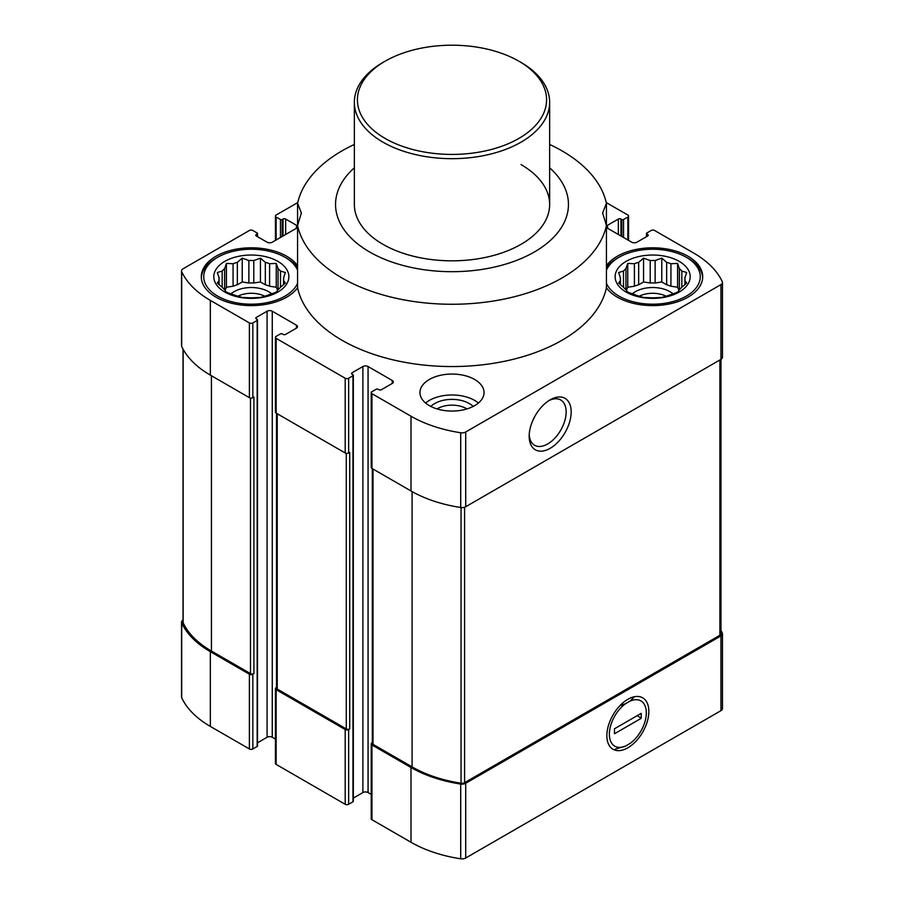 <?xml version="1.0" encoding="UTF-8"?>
<svg xmlns="http://www.w3.org/2000/svg" width="904" height="904" viewBox="0 0 904 904"><rect width="100%" height="100%" fill="white"/><g stroke="black" fill="none" stroke-linecap="round" stroke-linejoin="round"><path stroke-width="1.36" d="M283.585 277.731L285.37 272.522L280.5 271.076A32.341 18.679 0 0 0 278.036 268.612L278.036 289.698A32.341 18.679 0 0 0 280.5 287.235L285.37 283.054L283.585 280.579A32.341 18.679 0 0 0 283.686 279.155A32.341 18.679 0 0 0 283.585 277.731L283.585 284.647M280.5 271.076L280.5 287.235M265.324 284.783A32.341 18.679 180 0 1 269.595 286.206L269.595 263.742A32.341 18.679 0 0 0 265.324 262.318L265.324 284.783L260.454 281.969L253.798 282.997A32.341 18.679 180 0 0 248.871 282.997L242.215 281.969L237.345 284.783A32.341 18.679 180 0 0 233.074 286.206L226.418 287.235L225.017 290.263M265.324 262.318L260.454 258.137L253.798 260.533A32.341 18.679 0 0 0 248.871 260.533L248.871 282.997M253.798 260.533L253.798 282.997M248.871 260.533L242.215 258.137L237.345 262.318A32.341 18.679 0 0 0 233.074 263.742L233.074 286.206M237.345 262.318L237.345 284.783M233.074 263.742L226.418 263.403L224.644 268.612A32.341 18.679 0 0 0 222.181 271.076L222.181 287.235A32.341 18.679 0 0 0 224.644 289.698L226.418 292.173L233.074 294.568A32.341 18.679 0 0 0 237.345 295.992L242.215 297.439L248.871 297.766A32.341 18.679 0 0 0 253.798 297.766L260.454 297.439L265.324 295.992A32.341 18.679 0 0 0 269.595 294.568L276.251 292.173L278.036 289.698M224.644 268.612L224.644 289.698M222.181 271.076L217.299 272.522L219.084 277.731A32.341 18.679 0 0 0 218.994 279.155A32.341 18.679 0 0 0 219.084 280.579L219.084 284.647M219.084 277.731L219.084 280.579L217.299 283.054L222.181 287.235M684.916 277.731L686.701 272.522L681.819 271.076A32.341 18.679 0 0 0 679.356 268.612L679.356 289.698A32.341 18.679 0 0 0 681.819 287.235L686.701 283.054L684.916 280.579A32.341 18.679 0 0 0 685.006 279.155A32.341 18.679 0 0 0 684.916 277.731L684.916 284.647M681.819 271.076L681.819 287.235M666.655 284.783A32.341 18.679 180 0 1 670.926 286.206L670.926 263.742A32.341 18.679 0 0 0 666.655 262.318L666.655 284.783L661.784 281.969L655.129 282.997A32.341 18.679 180 0 0 650.202 282.997L643.546 281.969L638.676 284.783A32.341 18.679 180 0 0 634.405 286.206L627.749 287.235L626.348 290.263M666.655 262.318L661.784 258.137L655.129 260.533A32.341 18.679 0 0 0 650.202 260.533L650.202 282.997M655.129 260.533L655.129 282.997M650.202 260.533L643.546 258.137L638.676 262.318A32.341 18.679 0 0 0 634.405 263.742L634.405 286.206M638.676 262.318L638.676 284.783M634.405 263.742L627.749 263.403L625.963 268.612A32.341 18.679 0 0 0 623.5 271.076L623.5 287.235A32.341 18.679 0 0 0 625.963 289.698L627.749 292.173L634.405 294.568A32.341 18.679 0 0 0 638.676 295.992L643.546 297.439L650.202 297.766A32.341 18.679 0 0 0 655.129 297.766L661.784 297.439L666.655 295.992A32.341 18.679 0 0 0 670.926 294.568L677.582 292.173L679.356 289.698M625.963 268.612L625.963 289.698M623.5 271.076L618.63 272.522L620.415 277.731A32.341 18.679 0 0 0 620.313 279.155A32.341 18.679 0 0 0 620.415 280.579L620.415 284.647M620.415 277.731L620.415 280.579L618.63 283.054L623.5 287.235M371.239 794.39L368.064 792.559L368.064 366.527L392.234 380.471A3.661 2.113 0 0 1 393.308 381.974A3.661 2.113 0 0 1 392.234 383.465L381.443 389.692A1.831 1.062 0 0 1 378.855 389.692L377.996 389.195A1.22 0.701 0 0 0 376.267 389.195L371.951 391.681A2.441 1.412 0 0 0 371.239 392.686A2.441 1.412 0 0 0 371.951 393.681L411.004 416.224A110.457 63.777 0 0 0 460.701 432.756A5.187 2.994 0 0 0 465.707 431.988L720.951 284.613A5.187 2.994 0 0 0 722.465 282.5A5.187 2.994 0 0 0 722.296 281.732A110.457 63.777 0 0 0 693.662 253.041L654.609 230.486A2.441 1.412 0 0 0 651.151 230.486L646.835 232.983A1.22 0.701 0 0 0 646.835 233.978L647.705 234.475A1.831 1.062 0 0 1 648.236 235.221A1.831 1.062 0 0 1 647.705 235.967L636.913 242.204A3.661 2.113 0 0 1 631.738 242.204L607.567 228.249L607.567 225.254A3.661 2.113 0 0 0 606.494 226.757A3.661 2.113 0 0 0 607.567 228.249M607.567 225.254L618.359 219.028A1.831 1.062 0 0 1 620.946 219.028L621.805 219.525A1.22 0.701 0 0 0 623.534 219.525L627.851 217.039A2.441 1.412 0 0 0 628.562 216.045A2.441 1.412 0 0 0 627.851 215.039L606.268 202.586M297.732 202.586L276.149 215.039A2.441 1.412 0 0 0 275.438 216.045A2.441 1.412 0 0 0 276.149 217.039L280.466 219.525A1.22 0.701 0 0 0 282.195 219.525L283.054 219.028A1.831 1.062 0 0 1 285.641 219.028L296.433 225.254A3.661 2.113 0 0 1 297.506 226.757A3.661 2.113 0 0 1 296.433 228.249L272.262 242.204A3.661 2.113 0 0 1 267.087 242.204L256.295 235.967L256.295 234.475A1.831 1.062 0 0 0 255.764 235.221A1.831 1.062 0 0 0 256.295 235.967M256.295 234.475L257.165 233.978A1.22 0.701 0 0 0 257.165 232.983L252.849 230.486A2.441 1.412 0 0 0 249.391 230.486L183.049 268.793A5.187 2.994 0 0 0 181.534 270.917A5.187 2.994 0 0 0 181.704 271.686A110.457 63.777 0 0 0 210.338 300.377L249.391 322.92A2.441 1.412 0 0 0 252.849 322.92L257.165 320.434A1.22 0.701 0 0 0 257.165 319.44L256.295 318.931L256.295 317.44A1.831 1.062 0 0 0 255.764 318.185A1.831 1.062 0 0 0 256.295 318.931M256.295 317.44L267.087 311.213A3.661 2.113 0 0 1 272.262 311.213L296.433 325.169A3.661 2.113 0 0 1 297.506 326.66A3.661 2.113 0 0 1 296.433 328.152L285.641 334.378A1.831 1.062 0 0 1 283.054 334.378L282.195 333.881A1.22 0.701 0 0 0 280.466 333.881L276.149 336.378A2.441 1.412 0 0 0 275.438 337.373A2.441 1.412 0 0 0 276.149 338.367L345.192 378.234A2.441 1.412 0 0 0 348.65 378.234L352.967 375.736A1.22 0.701 0 0 0 352.967 374.742L352.097 374.245L352.097 372.753A1.831 1.062 0 0 0 351.566 373.499A1.831 1.062 0 0 0 352.097 374.245M352.097 372.753L362.888 366.527A3.661 2.113 0 0 1 368.064 366.527M429.343 405.636A32.035 18.498 0 0 0 464.26 409.648A32.035 18.498 0 0 0 484.035 392.562A32.035 18.498 0 0 0 474.656 379.477A32.035 18.498 0 0 0 439.739 375.465A32.035 18.498 0 0 0 419.964 392.562A32.035 18.498 0 0 0 429.343 405.636M297.563 265.64A50.048 28.894 0 0 0 286.726 256.273A50.048 28.894 0 0 0 232.192 250.012A50.048 28.894 0 0 0 201.298 276.703A50.048 28.894 0 0 0 241.56 305.043A50.048 28.894 0 0 0 297.563 287.777A155.624 89.846 180 0 0 452 366.549A155.624 89.846 180 0 0 606.437 287.777A50.048 28.894 0 0 0 662.44 305.043A50.048 28.894 0 0 0 702.702 276.703A50.048 28.894 0 0 0 688.046 256.273A50.048 28.894 0 0 0 606.437 265.64M549.643 167.816A116.458 67.235 180 0 1 567.565 212.734A116.458 67.235 180 0 1 412.077 267.618A116.458 67.235 180 0 1 354.357 167.816M606.437 287.777L606.437 225.492L602.618 212.971L606.437 203.355L606.437 225.492A155.624 89.846 180 0 1 452 304.264A155.624 89.846 180 0 1 297.563 225.492L297.563 287.777M297.563 203.355L297.563 225.492L301.382 212.971L297.563 203.355A155.624 89.846 180 0 1 354.357 144.459M549.643 144.459A155.624 89.846 180 0 1 606.437 203.355M276.511 687.458L276.149 687.673A2.441 1.412 0 0 0 275.438 688.667L275.438 763.417A2.441 1.412 0 0 0 276.149 764.411L345.192 804.277A2.441 1.412 0 0 0 348.65 804.277L352.967 801.78A1.22 0.701 0 0 0 353.317 801.283L353.317 375.239M345.192 804.277L345.192 729.528L276.149 689.662A2.441 1.412 0 0 1 275.438 688.667M183.026 620.11A5.187 2.994 0 0 0 181.534 622.212L181.534 696.95A5.187 2.994 0 0 0 181.704 697.718A110.457 63.777 0 0 0 210.338 726.42L249.391 748.964A2.441 1.412 0 0 0 252.849 748.964L257.165 746.467A1.22 0.701 0 0 0 257.516 745.969L257.516 319.937M249.391 748.964L249.391 674.214L210.338 651.671A110.457 63.777 0 0 1 181.704 622.98A5.187 2.994 0 0 1 181.534 622.212M372.312 742.772L371.951 742.986A2.441 1.412 0 0 0 371.239 743.981L371.239 818.719A2.441 1.412 0 0 0 371.951 819.725L411.004 842.268A110.457 63.777 0 0 0 460.701 858.8A5.187 2.994 0 0 0 465.707 858.02L720.951 710.657A5.187 2.994 0 0 0 722.465 708.544L722.465 633.794A5.187 2.994 0 0 0 722.296 633.026A110.457 63.777 0 0 0 720.974 630.393M368.064 792.559A3.661 2.113 0 0 0 362.888 792.559L362.888 366.527M353.317 798.085L362.888 792.559M257.516 742.772L267.087 737.257A3.661 2.113 0 0 1 272.262 737.257L275.438 739.088M371.239 743.981A2.441 1.412 0 0 0 371.951 744.975L411.004 767.519A110.457 63.777 0 0 0 460.701 784.05A5.187 2.994 0 0 0 465.707 783.282L720.951 635.919A5.187 2.994 0 0 0 722.465 633.794M372.312 468.634L372.312 743.359A2.441 1.412 0 0 0 373.024 744.354L412.088 766.897A109.237 63.065 0 0 0 461.051 783.226A3.661 2.113 0 0 0 464.588 782.672L719.9 635.275A3.661 2.113 0 0 0 720.974 633.772L720.974 359.351M345.192 729.528A2.441 1.412 0 0 0 348.65 729.528L349.724 728.906L349.724 452.35L348.65 452.972L348.65 378.234M276.511 413.32L276.511 688.046A2.441 1.412 0 0 0 277.234 689.04L346.277 728.906A2.441 1.412 0 0 0 349.724 728.906M249.391 674.214A2.441 1.412 0 0 0 252.849 674.214L253.922 673.593L253.922 397.048L252.849 397.67L252.849 322.92M183.026 349.057L183.026 622.223A3.661 2.113 0 0 0 183.15 622.777A109.237 63.065 0 0 0 211.423 651.049L250.476 673.593A2.441 1.412 0 0 0 253.922 673.593M371.239 392.686L371.239 467.424A2.441 1.412 0 0 0 371.951 468.419L371.951 393.681M371.951 468.419L411.004 490.974A110.457 63.777 0 0 0 460.701 507.506A5.187 2.994 0 0 0 465.707 506.726L720.951 359.363A5.187 2.994 0 0 0 722.465 357.249L722.465 282.5M275.438 337.373L275.438 412.122A2.441 1.412 0 0 0 276.149 413.117L345.192 452.972A2.441 1.412 0 0 0 348.65 452.972M181.534 270.917L181.534 345.656A5.187 2.994 0 0 0 181.704 346.424A110.457 63.777 0 0 0 210.338 375.115L249.391 397.67A2.441 1.412 0 0 0 252.849 397.67M627.851 747.789A29.685 17.142 -60 0 1 606.855 735.675A29.685 17.142 -60 0 1 627.851 699.312A29.685 17.142 -60 0 1 648.846 711.425A29.685 17.142 -60 0 1 627.851 747.789M550.174 448.316A29.685 17.142 -60 0 1 529.179 436.191A29.685 17.142 -60 0 1 550.174 399.828A29.685 17.142 -60 0 1 571.17 411.953A29.685 17.142 -60 0 1 550.174 448.316M521.043 164.596A97.643 56.376 180 0 1 549.643 204.451A97.643 56.376 180 0 1 452 260.827A97.643 56.376 180 0 1 354.357 204.451L354.357 102.299A97.643 56.376 180 0 1 382.957 62.444L385.115 61.201A94.592 54.613 180 0 1 518.885 61.201L518.885 61.201A94.592 54.613 180 0 1 518.885 138.425A94.592 54.613 180 0 1 385.115 138.425A94.592 54.613 180 0 1 385.115 61.201M632.28 293.868A24.408 14.091 180 0 1 669.92 291.653A24.408 14.091 180 0 1 673.039 293.868M678.983 290.263L677.582 287.235L670.926 286.206M639.275 296.196A20.283 11.707 180 0 1 666.056 296.196M679.356 268.612L677.582 263.403L670.926 263.742M679.198 261.38A37.527 21.673 180 0 1 662.372 297.642A37.527 21.673 180 0 1 616.404 271.098A37.527 21.673 180 0 1 679.198 261.38M606.437 270.149A47.607 27.482 180 0 1 619.003 257.278A47.607 27.482 180 0 1 686.317 257.278L686.317 257.278A47.607 27.482 180 0 1 676.034 300.648A47.607 27.482 180 0 1 606.437 283.268M688.046 258.273L686.317 257.278L688.046 258.273A50.048 28.894 180 0 1 702.679 277.709M606.437 267.629A50.048 28.894 180 0 1 617.274 258.273L619.003 257.278M230.961 293.868A24.408 14.091 180 0 1 268.601 291.653A24.408 14.091 180 0 1 271.72 293.868M277.652 290.263L276.251 287.235L269.595 286.206M237.944 296.196A20.283 11.707 180 0 1 264.725 296.196M425.581 403.026A32.035 18.498 180 0 1 474.656 400.404A32.035 18.498 180 0 1 478.419 403.026M430.846 406.45A24.408 14.091 180 0 1 469.266 403.523A24.408 14.091 180 0 1 473.154 406.45M437.073 408.924A20.283 11.707 180 0 1 466.34 408.574A20.283 11.707 180 0 1 466.927 408.924M278.036 268.612L276.251 263.403L269.595 263.742M277.878 261.38A37.527 21.673 180 0 1 261.053 297.642A37.527 21.673 180 0 1 215.084 271.098A37.527 21.673 180 0 1 277.878 261.38M297.563 283.268A47.607 27.482 180 0 1 227.966 300.648A47.607 27.482 180 0 1 217.683 257.278A47.607 27.482 180 0 1 284.997 257.278L284.997 257.278A47.607 27.482 180 0 1 297.563 270.149M286.726 258.273L284.997 257.278L286.726 258.273A50.048 28.894 180 0 1 297.563 267.629M201.321 277.709A50.048 28.894 180 0 1 215.954 258.273L217.683 257.278M627.749 287.235L627.749 263.403M643.546 281.969L643.546 258.137M661.784 281.969L661.784 258.137M677.582 287.235L677.582 263.403M226.418 287.235L226.418 263.403M242.215 281.969L242.215 258.137M260.454 281.969L260.454 258.137M276.251 287.235L276.251 263.403M548.875 400.63A26.137 15.085 -60 0 1 560.729 399.986A26.137 15.085 -60 0 1 564.74 420.936A26.137 15.085 -60 0 1 547.666 443.966A26.137 15.085 -60 0 1 534.592 445.265A26.137 15.085 -60 0 1 529.224 434.677M521.043 62.444L518.885 61.201L521.043 62.444A97.643 56.376 180 0 1 549.643 102.299A97.643 56.376 180 0 1 452 158.675A97.643 56.376 180 0 1 354.357 102.299M619.907 705.696L625.557 703.696A26.137 15.085 120 0 0 609.364 734.217A26.137 15.085 120 0 0 625.557 746.049L615.138 749.179M614.471 733.765L614.471 728.782L641.23 713.335L641.23 718.318L614.471 733.765M625.557 746.049L630.144 743.404A26.137 15.085 120 0 0 646.326 712.883A26.137 15.085 120 0 0 630.144 701.052L625.557 703.696M634.427 696.735L630.144 701.052M637.264 715.629L641.23 718.318M276.149 764.411L276.149 689.662M210.338 726.42L210.338 651.671M345.192 452.972L345.192 378.234M276.149 413.117L276.149 338.367M249.391 397.67L249.391 322.92M210.338 375.115L210.338 300.377M346.277 728.906L346.277 453.333M277.234 689.04L277.234 413.738M250.476 673.593L250.476 398.031M211.423 651.049L211.423 375.736M181.704 697.718L181.704 622.98M371.951 819.725L371.951 744.975M411.004 842.268L411.004 767.519M460.701 858.8L460.701 784.05M465.707 858.02L465.707 783.282M720.951 710.657L720.951 635.919M719.9 635.275L719.9 359.962M464.588 782.672L464.588 507.212M461.051 783.226L461.051 507.551M412.088 766.897L412.088 491.584M373.024 744.354L373.024 469.04M183.15 622.777L183.15 349.283M720.951 359.363L720.951 284.613M465.707 506.726L465.707 431.988M460.701 507.506L460.701 432.756M411.004 490.974L411.004 416.224M181.704 346.424L181.704 271.686M646.835 236.475L646.835 233.978M647.705 235.967L647.705 234.475M618.359 234.475L618.359 219.028M620.946 235.967L620.946 219.028M621.805 236.475L621.805 219.525M623.534 237.469L623.534 219.525M627.851 239.955L627.851 217.039M280.466 237.469L280.466 219.525M276.149 239.955L276.149 217.039M282.195 236.475L282.195 219.525M283.054 235.967L283.054 219.028M285.641 234.475L285.641 219.028M296.433 228.249L296.433 225.254M257.165 236.475L257.165 233.978M257.165 746.467L257.165 320.434M252.849 748.964L252.849 674.214M267.087 737.257L267.087 311.213M272.262 737.257L272.262 311.213M296.433 328.152L296.433 325.169M392.234 383.465L392.234 380.471M352.967 801.78L352.967 375.736M348.65 804.277L348.65 729.528M646.484 236.678L646.484 233.481M257.516 236.678L257.516 233.481M628.562 240.374L628.562 216.045M275.438 240.374L275.438 216.045M549.643 102.299L549.643 204.451"/></g></svg>
